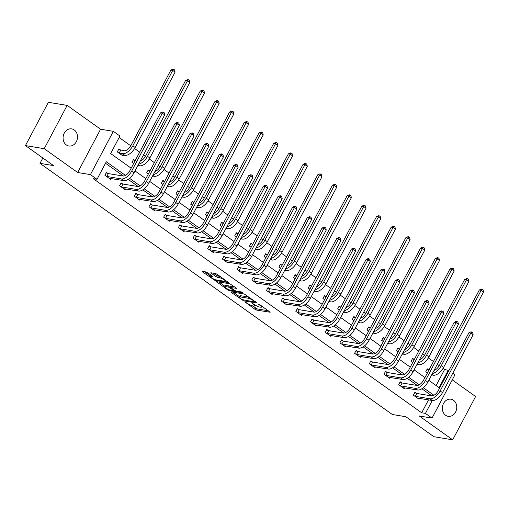 <?xml version="1.0" encoding="UTF-8"?>
<svg xmlns="http://www.w3.org/2000/svg" width="509" height="509" viewBox="0 0 509 509"><rect width="100%" height="100%" fill="white"/><g stroke="black" fill="none" stroke-linecap="round" stroke-linejoin="round"><path stroke-width="0.76" d="M245.02 301.945L254.971 309.319L256.631 310.096L270.158 312.246L259.902 304.745L258.559 304.223L260.137 305.483A4.257 0.897 -152.1 0 1 261.537 307.086A4.257 0.897 -152.1 0 1 260.735 307.201L259.628 307.022A4.257 0.897 -152.1 0 1 254.309 304.522L251.879 303.071L253.278 304.35A4.257 0.897 -152.1 0 1 254.678 305.954A4.257 0.897 -152.1 0 1 253.876 306.074L252.769 305.89A4.257 0.897 -152.1 0 1 247.457 303.396L245.02 301.945M66.323 144.925A8.666 7.171 99.3 0 0 68.88 145.994A8.666 7.171 99.3 0 0 76.961 140.223A8.666 7.171 99.3 0 0 74.25 129.954A8.666 7.171 99.3 0 0 71.693 128.885A8.666 7.171 99.3 0 0 63.612 134.656A8.666 7.171 99.3 0 0 66.323 144.925M445.585 415.261A8.666 7.171 99.3 0 0 448.143 416.324A8.666 7.171 99.3 0 0 456.223 410.553A8.666 7.171 99.3 0 0 453.513 400.284A8.666 7.171 99.3 0 0 450.961 399.215A8.666 7.171 99.3 0 0 442.875 404.986A8.666 7.171 99.3 0 0 445.585 415.261M207.627 272.722L205.967 271.946L202.245 271.329L202.429 271.87L214.995 280.421L228.522 282.571L217.178 274.294L215.517 273.518L210.764 272.811L215.873 276.642L219.761 277.787A3.557 0.751 -152.1 0 1 223.445 279.371A3.557 0.751 -152.1 0 1 225.379 281.21A3.557 0.751 -152.1 0 1 224.711 281.312L215.969 279.874A3.557 0.751 -152.1 0 1 212.291 278.289A3.557 0.751 -152.1 0 1 210.357 276.444A3.557 0.751 -152.1 0 1 211.025 276.349L212.73 276.552L212.298 276.05L207.627 272.722M25.45 145.593L48.374 102.303L67.15 105.395L44.232 148.685L25.45 145.593L53.509 165.59L39.988 163.364L392.324 414.498L405.845 416.725L433.903 436.728L452.686 439.821L419.257 415.993L432.026 418.093L425.441 413.397L421.681 412.78L93.262 178.691L97.015 179.308L90.43 174.612L113.348 131.322L119.939 136.018L110.65 153.565L131.176 168.199M44.232 148.685L77.654 172.506L90.43 174.612M230.984 291.816L231.175 292.357L243.741 300.908L257.261 303.059L244.256 294.005L230.984 291.816M227.708 289.882L216.363 281.611L229.89 283.761L236.653 288.368L230.768 287.553L234.305 290.264L235.966 291.04L241.571 291.962L243.035 292.86L229.368 290.664L227.708 289.882L228.032 289.265M452.686 439.821L475.603 396.53L452.259 379.886M42.839 157.981L39.988 163.364M421.681 412.78L428.521 399.858M430.703 395.748L430.977 395.226L421.904 388.761M417.221 385.428L407.213 378.295M402.53 374.955L392.522 367.822M387.845 364.489L377.837 357.356M373.154 354.016L363.146 346.884M358.47 343.55L348.461 336.417M343.779 333.077L333.77 325.945M329.088 322.611L319.079 315.472M314.403 312.138L304.395 305.006M299.712 301.672L289.704 294.533M285.027 291.199L275.019 284.067M270.336 280.733L260.328 273.594M255.645 270.26L245.637 263.128M240.961 259.794L230.952 252.655M226.27 249.321L216.261 242.189M211.585 238.855L201.577 231.716M196.894 228.382L186.886 221.25M182.203 217.909L172.195 210.777M167.518 207.443L157.51 200.311M152.827 196.97L142.819 189.838M138.136 186.504L128.134 179.372M123.452 176.031L105.522 163.255M416.445 393.336L414.918 392.242L413.365 395.169L419.015 399.196L419.454 398.362M401.754 382.863L400.227 381.775L398.681 384.702L404.331 388.723L404.77 387.896M387.069 372.397L385.542 371.303L383.99 374.23L389.639 378.257L390.079 377.423M372.378 361.924L370.851 360.836L369.305 363.763L374.955 367.784L375.394 366.957M357.693 351.458L356.16 350.364L354.614 353.291L360.264 357.318L360.703 356.485M343.002 340.985L341.475 339.897L339.923 342.824L345.573 346.845L346.012 346.018M328.311 330.519L326.784 329.425L325.238 332.352L330.888 336.379L331.327 335.546M313.627 320.046L312.1 318.958L310.547 321.885L316.197 325.906L316.636 325.079M298.936 309.574L297.409 308.486L295.863 311.413L301.513 315.44L301.952 314.607M284.251 299.107L282.718 298.019L281.172 300.94L286.822 304.967L287.261 304.14M269.56 288.635L268.033 287.547L266.481 290.474L272.13 294.501L272.57 293.668M254.869 278.168L253.342 277.081L251.796 280.001L257.446 284.028L257.885 283.201M240.184 267.696L238.657 266.608L237.105 269.535L242.755 273.562L243.194 272.729M225.493 257.23L223.966 256.142L222.42 259.062L228.064 263.089L228.509 262.262M210.809 246.757L209.275 245.669L207.729 248.596L213.379 252.623L213.818 251.79M196.118 236.291L194.591 235.203L193.038 238.123L198.688 242.15L199.127 241.323M181.427 225.818L179.9 224.73L178.354 227.657L184.003 231.684L184.443 230.851M166.742 215.352L165.215 214.264L163.663 217.184L169.312 221.211L169.751 220.384M152.051 204.879L150.524 203.791L148.978 206.718L154.621 210.745L155.067 209.912M137.366 194.413L135.833 193.325L134.287 196.245L139.937 200.272L140.376 199.445M122.675 183.94L121.148 182.852L119.596 185.779L125.246 189.806L125.685 188.973M107.984 173.474L106.457 172.386L104.911 175.306L110.561 179.333L111 178.506M436.105 385.542L444.605 369.489L443.046 368.376M439.235 365.659L437.282 364.266M433.445 361.536L428.355 357.91M424.544 355.193L422.591 353.8M418.754 351.064L413.671 347.437M409.86 344.72L407.906 343.327M404.07 340.597L398.98 336.971M395.169 334.254L393.215 332.861M389.379 330.125L384.289 326.498M380.484 323.781L378.524 322.388M374.688 319.658L369.604 316.032M365.793 313.315L363.84 311.922M360.003 309.186L354.913 305.559M351.102 302.842L349.149 301.449M345.312 298.719L340.228 295.093M336.417 292.376L334.464 290.983M330.627 288.247L325.537 284.62M321.726 281.903L319.773 280.51M315.936 277.78L310.846 274.154M307.042 271.437L305.082 270.044M301.245 267.308L296.162 263.681M292.351 260.964L290.397 259.571M286.561 256.841L281.471 253.215M277.659 250.498L275.706 249.105M271.87 246.369L266.786 242.742M262.975 240.025L261.022 238.632M257.185 235.902L252.095 232.276M248.284 229.559L246.331 228.166M242.494 225.43L237.404 221.803M233.599 219.086L231.64 217.693M227.803 214.957L222.719 211.337M218.908 208.62L216.955 207.227M213.118 204.491L208.028 200.864M204.217 198.147L202.264 196.754M198.427 194.018L193.337 190.391M189.533 187.681L187.579 186.288M183.743 183.552L178.653 179.925M174.841 177.208L172.888 175.815M169.052 173.079L163.962 169.452M160.15 166.742L158.197 165.349M154.361 162.613L149.277 158.986M145.466 156.269L143.513 154.876M139.676 152.14L134.586 148.513M130.775 145.803L119.151 137.513M428.832 369.935L427.305 368.847L425.759 371.767L427.407 372.944M431.848 374.968L431.238 375.674M414.148 359.462L412.621 358.374L411.068 361.301L412.716 362.472M417.157 364.495L416.553 365.207M399.457 348.996L397.93 347.901L396.384 350.828L398.025 352.005M402.473 354.029L401.862 354.735M384.772 338.523L383.239 337.435L381.693 340.362L383.341 341.533M387.782 343.556L387.177 344.269M370.081 328.057L368.554 326.963L367.002 329.889L368.65 331.066M373.091 333.083L372.486 333.796M355.39 317.584L353.863 316.496L352.317 319.423L353.965 320.594M358.406 322.617L357.795 323.33M340.706 307.118L339.179 306.024L337.626 308.95L339.274 310.127M343.715 312.144L343.111 312.857M326.014 296.645L324.488 295.557L322.941 298.484L324.583 299.655M329.03 301.678L328.42 302.391M311.33 286.179L309.796 285.085L308.25 288.011L309.898 289.188M314.339 291.205L313.735 291.918M296.639 275.706L295.112 274.618L293.559 277.545L295.207 278.716M299.648 280.739L299.044 281.452M281.948 265.24L280.421 264.146L278.875 267.072L280.516 268.249M284.964 270.266L284.353 270.979M267.263 254.767L265.736 253.679L264.184 256.606L265.832 257.777M270.273 259.8L269.668 260.513M252.572 244.301L251.045 243.207L249.493 246.133L251.141 247.304M255.588 249.327L254.977 250.04M237.888 233.828L236.354 232.74L234.808 235.667L236.456 236.838M240.897 238.861L240.293 239.574M223.197 223.362L221.669 222.268L220.117 225.194L221.765 226.365M226.206 228.388L225.602 229.101M208.505 212.889L206.978 211.801L205.432 214.728L207.074 215.899M211.521 217.922L210.911 218.635M193.821 202.417L192.287 201.329L190.741 204.255L192.389 205.426M196.83 207.449L196.226 208.162M179.13 191.95L177.603 190.862L176.05 193.783L177.698 194.96M182.146 196.983L181.535 197.696M164.439 181.478L162.912 180.39L161.366 183.316L163.014 184.487M167.455 186.51L166.85 187.223M149.754 171.011L148.227 169.923L146.675 172.844L148.323 174.021M152.764 176.044L152.159 176.757M135.063 160.539L133.536 159.451L131.99 162.377L133.632 163.548M138.079 165.571L137.468 166.284M120.378 150.072L118.845 148.984L117.299 151.905L122.949 155.932L123.388 155.105M77.654 172.506L100.578 129.216L67.15 105.395M100.578 129.216L113.348 131.322M444.605 369.489L448.925 370.507M452.762 373.243L454.951 374.802L432.026 418.093M125.468 175.414L106.311 161.76L97.015 179.308M433.929 395.277L423.329 387.724M419.238 384.804L408.644 377.252M404.553 374.338L393.953 366.785M389.862 363.865L379.269 356.313M375.171 353.399L364.578 345.846M360.487 342.926L349.887 335.374M345.796 332.46L335.202 324.907M331.111 321.987L320.511 314.435M316.42 311.521L305.826 303.968M301.729 301.048L291.135 293.496M287.044 290.582L276.444 283.029M272.353 280.109L261.76 272.557M257.669 269.643L247.069 262.084M242.978 259.17L232.378 251.618M228.286 248.704L217.693 241.145M213.602 238.231L203.002 230.679M198.911 227.765L188.317 220.206M184.226 217.292L173.626 209.74M169.535 206.826L158.935 199.267M154.844 196.353L144.251 188.801M140.16 185.88L129.56 178.328M425.441 413.397L432.281 400.475M428.782 380.325L439.07 387.654L448.359 370.107M135.012 170.935L145.86 178.665M149.697 181.401L160.551 189.138M164.388 191.874L175.236 199.604M179.073 202.34L189.927 210.077M193.764 212.813L204.618 220.543M208.455 223.279L219.303 231.016M223.139 233.752L233.994 241.482M237.83 244.218L248.678 251.955M252.515 254.691L263.369 262.428M267.206 265.157L278.06 272.894M281.897 275.63L292.745 283.367M296.582 286.096L307.436 293.833M311.273 296.569L322.127 304.306M325.957 307.035L336.812 314.772M340.648 317.508L351.503 325.245M355.339 327.974L366.187 335.711M370.024 338.447L380.878 346.184M384.715 348.913L395.569 356.65M399.4 359.386L410.254 367.123M414.091 369.852L424.945 377.589M430.977 395.226L433.235 395.601M252.267 305.775L257.255 308.925L268.319 310.751M233.186 292.179L239.523 296.696M242.093 299.572L254.907 302.041L253.437 300.704A4.257 0.897 -152.1 0 0 248.118 298.21L240.159 296.9A4.257 0.897 -152.1 0 0 239.351 297.014A4.257 0.897 -152.1 0 0 240.757 298.618L242.093 299.572M249.245 297.154A4.257 0.897 -152.1 0 0 248.742 297.04L248.118 298.21M239.351 297.014L239.974 295.844A4.257 0.897 -152.1 0 1 240.776 295.729L248.742 297.04M224.965 286.319L218.819 281.935M234.821 286.872L231.391 286.382L230.768 287.553M225.436 286.599A3.557 0.751 -152.1 0 0 224.762 286.694A3.557 0.751 -152.1 0 0 226.696 288.533A3.557 0.751 -152.1 0 0 230.38 290.124L233.459 290.626L233.268 290.092L228.516 287.101L225.436 286.599L226.053 285.428A3.557 0.751 -152.1 0 0 225.385 285.524L224.762 286.694M226.053 285.428L229.133 285.937L231.099 286.93M211.082 275.184A3.557 0.751 -152.1 0 0 210.974 275.274L210.357 276.444M220.448 276.629A3.557 0.751 -152.1 0 0 220.384 276.616L219.761 277.787M213.22 273.136L216.49 275.471L220.384 276.616M225.551 280.885L226.683 281.076M204.446 271.691L210.561 276.05M427.057 369.311L428.972 369.979M433.999 370.469A6.77 3.525 -54.5 0 0 439.394 365.379L479.319 289.971L481.393 289.042L482.144 289.169L483.086 289.837L483.55 291.956L443.625 367.364A10.161 5.294 125.5 0 1 433.344 375.209L431.638 374.929M483.55 291.956L481.196 290.276L441.271 365.685A10.161 5.294 125.5 0 1 432.383 373.517M482.144 289.169L481.196 290.276L479.319 289.971M417.488 398.108L432.224 400.468L429.87 398.789L414.899 396.256M414.67 392.713L416.801 393.457L431.416 395.862A6.77 3.525 -54.5 0 0 438.268 390.632L468.904 332.771L470.978 331.849L471.728 331.976L472.67 332.644L473.135 334.763L442.499 392.617A10.161 5.294 125.5 0 1 432.224 400.468M473.135 334.763L470.78 333.083L440.145 390.944A10.161 5.294 125.5 0 1 429.87 398.789M471.728 331.976L470.78 333.083L468.904 332.771M416.801 393.457L415.249 396.384M412.373 358.845L414.281 359.513M419.308 360.003A6.77 3.525 -54.5 0 0 424.703 354.907L464.628 279.498L466.702 278.576L467.453 278.697L468.395 279.371L468.859 281.483L428.934 356.892A10.161 5.294 125.5 0 1 418.652 364.743L416.947 364.463M468.859 281.483L466.505 279.81L426.58 355.218A10.161 5.294 125.5 0 1 417.698 363.044M467.453 278.697L466.505 279.81L464.628 279.498M397.682 348.372L399.597 349.04M404.623 349.53A6.77 3.525 -54.5 0 0 410.012 344.44L449.943 269.032L452.017 268.103L452.768 268.23L453.71 268.898L454.174 271.017L414.243 346.425A10.161 5.294 125.5 0 1 403.968 354.27L402.256 353.99M454.174 271.017L451.82 269.337L411.896 344.746A10.161 5.294 125.5 0 1 403.007 352.578M452.768 268.23L451.82 269.337L449.943 269.032M402.804 387.635L417.533 389.996L415.179 388.322L400.208 385.79M399.979 382.246L402.11 382.991L416.725 385.396A6.77 3.525 -54.5 0 0 423.583 380.166L454.213 322.305L456.293 321.383L457.044 321.503L457.985 322.172L458.45 324.29L427.814 382.151A10.161 5.294 125.5 0 1 417.533 389.996M458.45 324.29L456.096 322.617L425.46 380.471A10.161 5.294 125.5 0 1 415.179 388.322M457.044 321.503L456.096 322.617L454.213 322.305M402.11 382.991L400.564 385.911M388.113 377.169L402.842 379.529L400.488 377.85L385.517 375.318M385.294 371.774L387.425 372.518L402.04 374.923A6.77 3.525 -54.5 0 0 408.892 369.693L439.528 311.832L441.602 310.91L442.353 311.031L443.294 311.705L443.759 313.824L413.123 371.678A10.161 5.294 125.5 0 1 402.842 379.529M443.759 313.824L441.405 312.144L410.769 370.005A10.161 5.294 125.5 0 1 400.488 377.85M442.353 311.031L441.405 312.144L439.528 311.832M387.425 372.518L385.873 375.445M382.991 337.906L384.906 338.574M389.932 339.064A6.77 3.525 -54.5 0 0 395.328 333.968L435.252 258.559L437.326 257.637L438.077 257.758L439.019 258.432L439.483 260.544L399.559 335.953A10.161 5.294 125.5 0 1 389.277 343.804L387.572 343.524M439.483 260.544L437.129 258.871L397.205 334.279A10.161 5.294 125.5 0 1 388.322 342.105M438.077 257.758L437.129 258.871L435.252 258.559M368.306 327.433L370.221 328.101M375.241 328.591A6.77 3.525 -54.5 0 0 380.637 323.495L420.561 248.093L422.642 247.164L423.393 247.291L424.334 247.959L424.799 250.078L384.868 325.486A10.161 5.294 125.5 0 1 374.586 333.331L372.881 333.051M424.799 250.078L422.445 248.398L382.514 323.807A10.161 5.294 125.5 0 1 373.631 331.639M423.393 247.291L422.445 248.398L420.561 248.093M353.615 316.967L355.53 317.635M360.557 318.125A6.77 3.525 -54.5 0 0 365.952 313.029L405.877 237.62L407.951 236.698L408.702 236.819L409.643 237.493L410.108 239.605L370.183 315.014A10.161 5.294 125.5 0 1 359.901 322.865L358.196 322.585M410.108 239.605L407.754 237.932L367.829 313.34A10.161 5.294 125.5 0 1 358.94 321.166M408.702 236.819L407.754 237.932L405.877 237.62M373.421 366.696L388.157 369.057L385.803 367.377L370.832 364.851M370.603 361.307L372.734 362.052L387.349 364.457A6.77 3.525 -54.5 0 0 394.201 359.22L424.837 301.366L426.911 300.444L427.662 300.564L428.603 301.233L429.068 303.351L398.439 361.212A10.161 5.294 125.5 0 1 388.157 369.057M429.068 303.351L426.714 301.678L396.085 359.532A10.161 5.294 125.5 0 1 385.803 367.377M427.662 300.564L426.714 301.678L424.837 301.366M372.734 362.052L371.188 364.972M358.737 356.23L373.466 358.591L371.112 356.911L356.141 354.379M355.912 350.835L358.043 351.579L372.664 353.984A6.77 3.525 -54.5 0 0 379.517 348.754L410.152 290.893L412.226 289.971L412.977 290.092L413.919 290.766L414.383 292.885L383.748 350.739A10.161 5.294 125.5 0 1 373.466 358.591M414.383 292.885L412.029 291.205L381.394 349.066A10.161 5.294 125.5 0 1 371.112 356.911M412.977 290.092L412.029 291.205L410.152 290.893M358.043 351.579L356.497 354.506M344.046 345.757L358.781 348.118L356.427 346.438L341.456 343.912M341.227 340.368L343.359 341.113L357.973 343.518A6.77 3.525 -54.5 0 0 364.826 338.281L395.461 280.427L397.535 279.505L398.286 279.626L399.228 280.294L399.692 282.412L369.057 340.273A10.161 5.294 125.5 0 1 358.781 348.118M399.692 282.412L397.338 280.733L366.703 338.593A10.161 5.294 125.5 0 1 356.427 346.438M398.286 279.626L397.338 280.733L395.461 280.427M343.359 341.113L341.806 344.033M329.361 335.291L344.09 337.652L341.736 335.972L326.765 333.44M326.536 329.896L328.668 330.64L343.282 333.045A6.77 3.525 -54.5 0 0 350.141 327.815L380.77 269.955L382.851 269.032L383.601 269.153L384.543 269.827L385.008 271.946L354.372 329.8A10.161 5.294 125.5 0 1 344.09 337.652M385.008 271.946L382.653 270.266L352.018 328.127A10.161 5.294 125.5 0 1 341.736 335.972M383.601 269.153L382.653 270.266L380.77 269.955M328.668 330.64L327.122 333.567M314.67 324.818L329.399 327.179L327.045 325.499L312.074 322.973M311.852 319.429L313.983 320.167L328.598 322.579A6.77 3.525 -54.5 0 0 335.45 317.342L366.086 259.488L368.16 258.559L368.91 258.687L369.852 259.355L370.317 261.473L339.681 319.334A10.161 5.294 125.5 0 1 329.399 327.179M370.317 261.473L367.962 259.794L337.327 317.654A10.161 5.294 125.5 0 1 327.045 325.499M368.91 258.687L367.962 259.794L366.086 259.488M313.983 320.167L312.431 323.094M299.979 314.352L314.715 316.713L312.361 315.033L297.39 312.501M297.161 308.957L299.292 309.701L313.907 312.106A6.77 3.525 -54.5 0 0 320.759 306.876L351.395 249.016L353.469 248.093L354.219 248.214L355.161 248.888L355.626 251.007L324.997 308.861A10.161 5.294 125.5 0 1 314.715 316.713M355.626 251.007L353.271 249.327L322.642 307.188A10.161 5.294 125.5 0 1 312.361 315.033M354.219 248.214L353.271 249.327L351.395 249.016M299.292 309.701L297.746 312.628M285.294 303.879L300.024 306.24L297.67 304.56L282.699 302.034M282.47 298.49L284.601 299.228L299.222 301.64A6.77 3.525 -54.5 0 0 306.074 296.403L336.71 238.549L338.784 237.62L339.535 237.748L340.476 238.416L340.941 240.534L310.305 298.395A10.161 5.294 125.5 0 1 300.024 306.24M340.941 240.534L338.587 238.855L307.951 296.715A10.161 5.294 125.5 0 1 297.67 304.56M339.535 237.748L338.587 238.855L336.71 238.549M284.601 299.228L283.055 302.155M270.603 293.413L285.339 295.774L282.985 294.094L268.014 291.562M267.785 288.018L269.916 288.762L284.531 291.167A6.77 3.525 -54.5 0 0 291.383 285.937L322.019 228.077L324.093 227.154L324.844 227.275L325.785 227.949L326.25 230.068L295.614 287.922A10.161 5.294 125.5 0 1 285.339 295.774M326.25 230.068L323.896 228.388L293.26 286.243A10.161 5.294 125.5 0 1 282.985 294.094M324.844 227.275L323.896 228.388L322.019 228.077M269.916 288.762L268.364 291.689M255.912 282.94L270.648 285.301L268.294 283.621L253.323 281.095M253.094 277.551L255.225 278.289L269.84 280.701A6.77 3.525 -54.5 0 0 276.699 275.464L307.328 217.61L309.408 216.681L310.159 216.809L311.101 217.477L311.565 219.595L280.93 277.456A10.161 5.294 125.5 0 1 270.648 285.301M311.565 219.595L309.211 217.916L278.576 275.776A10.161 5.294 125.5 0 1 268.294 283.621M310.159 216.809L309.211 217.916L307.328 217.61M255.225 278.289L253.679 281.216M241.228 272.474L255.957 274.835L253.603 273.155L238.632 270.623M238.409 267.079L240.541 267.823L255.155 270.228A6.77 3.525 -54.5 0 0 262.008 264.998L292.643 207.138L294.717 206.215L295.468 206.336L296.41 207.01L296.874 209.129L266.239 266.983A10.161 5.294 125.5 0 1 255.957 274.835M296.874 209.129L294.52 207.449L263.885 265.304A10.161 5.294 125.5 0 1 253.603 273.155M295.468 206.336L294.52 207.449L292.643 207.138M240.541 267.823L238.988 270.75M226.537 262.001L241.272 264.362L238.918 262.682L223.947 260.156M223.718 256.606L225.85 257.35L240.464 259.762A6.77 3.525 -54.5 0 0 247.317 254.525L277.952 196.671L280.026 195.742L280.777 195.87L281.719 196.538L282.183 198.656L251.554 256.517A10.161 5.294 125.5 0 1 241.272 264.362M282.183 198.656L279.829 196.977L249.2 254.837A10.161 5.294 125.5 0 1 238.918 262.682M280.777 195.87L279.829 196.977L277.952 196.671M225.85 257.35L224.304 260.277M211.852 251.535L226.581 253.896L224.227 252.216L209.256 249.684M209.027 246.14L211.159 246.884L225.78 249.289A6.77 3.525 -54.5 0 0 232.632 244.059L263.268 186.199L265.342 185.276L266.092 185.397L267.034 186.071L267.499 188.19L236.863 246.044A10.161 5.294 125.5 0 1 226.581 253.896M267.499 188.19L265.144 186.51L234.509 244.365A10.161 5.294 125.5 0 1 224.227 252.216M266.092 185.397L265.144 186.51L263.268 186.199M211.159 246.884L209.613 249.811M197.161 241.062L211.897 243.423L209.543 241.743L194.572 239.217M194.343 235.667L196.474 236.411L211.089 238.823A6.77 3.525 -54.5 0 0 217.941 233.586L248.577 175.732L250.651 174.803L251.401 174.931L252.343 175.599L252.808 177.717L222.172 235.578A10.161 5.294 125.5 0 1 211.897 243.423M252.808 177.717L250.453 176.038L219.818 233.898A10.161 5.294 125.5 0 1 209.543 241.743M251.401 174.931L250.453 176.038L248.577 175.732M196.474 236.411L194.922 239.338M182.47 230.596L197.206 232.95L194.852 231.277L179.881 228.745M179.652 225.201L181.783 225.945L196.398 228.35A6.77 3.525 -54.5 0 0 203.256 223.12L233.886 165.26L235.96 164.337L236.717 164.458L237.658 165.132L238.123 167.251L207.487 225.105A10.161 5.294 125.5 0 1 197.206 232.95M238.123 167.251L235.769 165.571L205.133 223.426A10.161 5.294 125.5 0 1 194.852 231.277M236.717 164.458L235.769 165.571L233.886 165.26M181.783 225.945L180.237 228.872M167.785 220.123L182.515 222.484L180.161 220.804L165.19 218.278M164.961 214.728L167.098 215.472L181.713 217.884A6.77 3.525 -54.5 0 0 188.565 212.647L219.201 154.793L221.275 153.864L222.026 153.992L222.967 154.66L223.432 156.778L192.796 214.639A10.161 5.294 125.5 0 1 182.515 222.484M223.432 156.778L221.078 155.099L190.442 212.959A10.161 5.294 125.5 0 1 180.161 220.804M222.026 153.992L221.078 155.099L219.201 154.793M167.098 215.472L165.546 218.399M153.094 209.657L167.83 212.011L165.476 210.338L150.505 207.806M150.276 204.262L152.407 205.006L167.022 207.411A6.77 3.525 -54.5 0 0 173.874 202.181L204.51 144.321L206.584 143.398L207.335 143.519L208.276 144.193L208.741 146.306L178.112 204.166A10.161 5.294 125.5 0 1 167.83 212.011M208.741 146.306L206.387 144.632L175.758 202.487A10.161 5.294 125.5 0 1 165.476 210.338M207.335 143.519L206.387 144.632L204.51 144.321M152.407 205.006L150.861 207.933M138.41 199.184L153.139 201.545L150.785 199.865L135.814 197.339M135.585 193.789L137.716 194.533L152.337 196.945A6.77 3.525 -54.5 0 0 159.19 191.708L189.825 133.854L191.899 132.925L192.65 133.053L193.592 133.721L194.056 135.839L163.421 193.7A10.161 5.294 125.5 0 1 153.139 201.545M194.056 135.839L191.702 134.16L161.067 192.02A10.161 5.294 125.5 0 1 150.785 199.865M192.65 133.053L191.702 134.16L189.825 133.854M137.716 194.533L136.17 197.46M123.719 188.712L138.454 191.072L136.1 189.399L121.129 186.867M120.9 183.323L123.032 184.067L137.646 186.472A6.77 3.525 -54.5 0 0 144.499 181.242L175.134 123.382L177.208 122.459L177.959 122.58L178.901 123.254L179.365 125.367L148.73 183.227A10.161 5.294 125.5 0 1 138.454 191.072M179.365 125.367L177.011 123.693L146.376 181.548A10.161 5.294 125.5 0 1 136.1 189.399M177.959 122.58L177.011 123.693L175.134 123.382M123.032 184.067L121.479 186.994M338.924 306.494L340.839 307.162M345.865 307.652A6.77 3.525 -54.5 0 0 351.261 302.556L391.186 227.148L393.26 226.225L394.011 226.352L394.952 227.02L395.417 229.139L355.492 304.547A10.161 5.294 125.5 0 1 345.21 312.392L343.505 312.112M395.417 229.139L393.063 227.459L353.138 302.868A10.161 5.294 125.5 0 1 344.256 310.7M394.011 226.352L393.063 227.459L391.186 227.148M324.239 296.028L326.154 296.696M331.174 297.186A6.77 3.525 -54.5 0 0 336.57 292.09L376.501 216.681L378.575 215.759L379.326 215.88L380.268 216.554L380.732 218.666L340.801 294.075A10.161 5.294 125.5 0 1 330.526 301.926L328.814 301.64M380.732 218.666L378.378 216.993L338.447 292.401A10.161 5.294 125.5 0 1 329.565 300.227M379.326 215.88L378.378 216.993L376.501 216.681M309.548 285.555L311.463 286.223M316.49 286.713A6.77 3.525 -54.5 0 0 321.885 281.617L361.81 206.209L363.884 205.286L364.635 205.413L365.577 206.081L366.041 208.2L326.116 283.608A10.161 5.294 125.5 0 1 315.834 291.453L314.129 291.173M366.041 208.2L363.687 206.52L323.762 281.929A10.161 5.294 125.5 0 1 314.874 289.761M364.635 205.413L363.687 206.52L361.81 206.209M294.864 275.089L296.779 275.757M301.799 276.247A6.77 3.525 -54.5 0 0 307.194 271.151L347.119 195.742L349.199 194.82L349.95 194.941L350.892 195.609L351.356 197.727L311.425 273.136A10.161 5.294 125.5 0 1 301.143 280.987L299.438 280.701M351.356 197.727L349.002 196.054L309.071 271.462A10.161 5.294 125.5 0 1 300.189 279.288M349.95 194.941L349.002 196.054L347.119 195.742M280.173 264.616L282.088 265.284M287.114 265.774A6.77 3.525 -54.5 0 0 292.503 260.678L332.434 185.27L334.508 184.347L335.259 184.468L336.201 185.142L336.665 187.261L296.741 262.669A10.161 5.294 125.5 0 1 286.459 270.514L284.754 270.234M336.665 187.261L334.311 185.581L294.387 260.99A10.161 5.294 125.5 0 1 285.498 268.822M335.259 184.468L334.311 185.581L332.434 185.27M265.482 254.15L267.397 254.818M272.423 255.308A6.77 3.525 -54.5 0 0 277.819 250.212L317.743 174.803L319.817 173.881L320.568 174.002L321.51 174.67L321.974 176.788L282.05 252.197A10.161 5.294 125.5 0 1 271.768 260.048L270.063 259.762M321.974 176.788L319.62 175.115L279.695 250.517A10.161 5.294 125.5 0 1 270.813 258.349M320.568 174.002L319.62 175.115L317.743 174.803M250.797 243.677L252.712 244.345M257.732 244.835A6.77 3.525 -54.5 0 0 263.128 239.739L303.059 164.331L305.133 163.408L305.884 163.529L306.825 164.203L307.29 166.322L267.359 241.73A10.161 5.294 125.5 0 1 257.083 249.575L255.372 249.295M307.29 166.322L304.936 164.642L265.004 240.051A10.161 5.294 125.5 0 1 256.122 247.883M305.884 163.529L304.936 164.642L303.059 164.331M236.106 233.211L238.021 233.879M243.047 234.369A6.77 3.525 -54.5 0 0 248.443 229.273L288.368 153.864L290.442 152.942L291.193 153.063L292.134 153.731L292.599 155.849L252.674 231.258A10.161 5.294 125.5 0 1 242.392 239.109L240.687 238.823M292.599 155.849L290.245 154.17L250.32 229.578A10.161 5.294 125.5 0 1 241.431 237.41M291.193 153.063L290.245 154.17L288.368 153.864M221.421 222.738L223.33 223.406M228.356 223.896A6.77 3.525 -54.5 0 0 233.752 218.8L273.677 143.392L275.751 142.469L276.508 142.59L277.45 143.264L277.914 145.383L237.983 220.791A10.161 5.294 125.5 0 1 227.701 228.636L225.996 228.356M277.914 145.383L275.56 143.703L235.629 219.112A10.161 5.294 125.5 0 1 226.747 226.944M276.508 142.59L275.56 143.703L273.677 143.392M206.73 212.272L208.645 212.94M213.672 213.424A6.77 3.525 -54.5 0 0 219.061 208.334L258.992 132.925L261.066 131.996L261.817 132.124L262.759 132.792L263.223 134.91L223.298 210.319A10.161 5.294 125.5 0 1 213.017 218.17L211.311 217.884M263.223 134.91L260.869 133.231L220.944 208.639A10.161 5.294 125.5 0 1 212.056 216.471M261.817 132.124L260.869 133.231L258.992 132.925M192.039 201.799L193.954 202.467M198.981 202.957A6.77 3.525 -54.5 0 0 204.376 197.861L244.301 122.453L246.375 121.53L247.126 121.651L248.068 122.325L248.532 124.444L208.607 199.852A10.161 5.294 125.5 0 1 198.325 207.697L196.62 207.417M248.532 124.444L246.178 122.764L206.253 198.173A10.161 5.294 125.5 0 1 197.371 206.005M247.126 121.651L246.178 122.764L244.301 122.453M177.355 191.333L179.27 191.995M184.29 192.485A6.77 3.525 -54.5 0 0 189.685 187.395L229.616 111.986L231.69 111.057L232.441 111.185L233.383 111.853L233.847 113.971L193.916 189.38A10.161 5.294 125.5 0 1 183.641 197.231L181.929 196.945M233.847 113.971L231.493 112.292L191.562 187.7A10.161 5.294 125.5 0 1 182.68 195.532M232.441 111.185L231.493 112.292L229.616 111.986M162.664 180.86L164.579 181.528M169.605 182.018A6.77 3.525 -54.5 0 0 175.001 176.922L214.925 101.514L216.999 100.591L217.75 100.712L218.692 101.386L219.156 103.505L179.232 178.913A10.161 5.294 125.5 0 1 168.95 186.758L167.245 186.479M219.156 103.505L216.802 101.825L176.877 177.234A10.161 5.294 125.5 0 1 167.989 185.06M217.75 100.712L216.802 101.825L214.925 101.514M147.979 170.388L149.888 171.056M154.914 171.546A6.77 3.525 -54.5 0 0 160.31 166.456L200.234 91.047L202.308 90.118L203.066 90.246L204.007 90.914L204.465 93.032L164.541 168.441A10.161 5.294 125.5 0 1 154.259 176.286L152.554 176.006M204.465 93.032L202.118 91.353L162.186 166.761A10.161 5.294 125.5 0 1 153.304 174.593M203.066 90.246L202.118 91.353L200.234 91.047M133.288 159.921L135.203 160.589M140.23 161.079A6.77 3.525 -54.5 0 0 145.619 155.983L185.55 80.575L187.624 79.652L188.375 79.773L189.316 80.447L189.781 82.566L149.856 157.975A10.161 5.294 125.5 0 1 139.574 165.819L137.863 165.54M189.781 82.566L187.427 80.886L147.502 156.295A10.161 5.294 125.5 0 1 138.613 164.121M188.375 79.773L187.427 80.886L185.55 80.575M118.597 149.449L124.081 150.747A6.77 3.525 -54.5 0 0 130.934 145.517L170.859 70.108L172.933 69.179L173.684 69.307L174.625 69.975L175.09 72.093L135.165 147.502A10.161 5.294 125.5 0 1 124.883 155.347L121.422 154.844M175.09 72.093L172.736 70.414L132.811 145.822A10.161 5.294 125.5 0 1 122.529 153.673L118.826 152.999M173.684 69.307L172.736 70.414L170.859 70.108M120.728 150.193L119.182 153.12M109.028 178.245L123.763 180.606L121.409 178.926L106.438 176.4M106.209 172.85L108.341 173.594L122.955 175.999A6.77 3.525 -54.5 0 0 129.814 170.769L160.443 112.915L162.517 111.986L163.274 112.114L164.216 112.782L164.674 114.9L134.045 172.761A10.161 5.294 125.5 0 1 123.763 180.606M164.674 114.9L162.326 113.221L131.691 171.081A10.161 5.294 125.5 0 1 121.409 178.926M163.274 112.114L162.326 113.221L160.443 112.915M108.341 173.594L106.795 176.521M253.495 303.943L253.278 304.35M260.353 305.069L260.137 305.483M257.255 308.925L256.631 310.096M255.588 308.149L254.971 309.319M244.085 300.253L243.741 300.908M242.303 299.706L242.08 300.125M231.417 291.886L231.175 292.357M254.996 301.252L254.78 301.659M253.654 300.297L253.437 300.704M240.776 295.729L240.159 296.9M217.05 281.642L216.802 282.113M231.64 286.344L231.022 287.515M229.737 289.965L229.368 290.664M233.491 289.678L233.268 290.092M230.793 286.713L230.176 287.884M229.133 285.937L228.516 287.101M211.489 275.477L211.025 276.349M218.151 276.247L217.534 277.418M216.49 275.471L215.873 276.642M211.451 272.843L211.203 273.314M215.364 279.727L214.995 280.421M213.659 279.034L213.335 279.638M202.677 271.399L202.429 271.87M433.344 375.209L431.995 374.249M443.625 367.364L441.271 365.685M442.499 392.617L440.145 390.944M418.652 364.743L417.31 363.782M428.934 356.892L426.58 355.218M403.968 354.27L402.619 353.31M414.243 346.425L411.896 344.746M427.814 382.151L425.46 380.471M413.123 371.678L410.769 370.005M389.277 343.804L387.928 342.843M399.559 335.953L397.205 334.279M374.586 333.331L373.243 332.371M384.868 325.486L382.514 323.807M359.901 322.865L358.552 321.904M370.183 315.014L367.829 313.34M398.439 361.212L396.085 359.532M383.748 350.739L381.394 349.066M369.057 340.273L366.703 338.593M354.372 329.8L352.018 328.127M339.681 319.334L337.327 317.654M324.997 308.861L322.642 307.188M310.305 298.395L307.951 296.715M295.614 287.922L293.26 286.243M280.93 277.456L278.576 275.776M266.239 266.983L263.885 265.304M251.554 256.517L249.2 254.837M236.863 246.044L234.509 244.365M222.172 235.578L219.818 233.898M207.487 225.105L205.133 223.426M192.796 214.639L190.442 212.959M178.112 204.166L175.758 202.487M163.421 193.7L161.067 192.02M148.73 183.227L146.376 181.548M345.21 312.392L343.868 311.432M355.492 304.547L353.138 302.868M330.526 301.926L329.177 300.965M340.801 294.075L338.447 292.401M315.834 291.453L314.486 290.493M326.116 283.608L323.762 281.929M301.143 280.987L299.801 280.026M311.425 273.136L309.071 271.462M286.459 270.514L285.11 269.554M296.741 262.669L294.387 260.99M271.768 260.048L270.419 259.087M282.05 252.197L279.695 250.517M257.083 249.575L255.734 248.615M267.359 241.73L265.004 240.051M242.392 239.109L241.043 238.148M252.674 231.258L250.32 229.578M227.701 228.636L226.359 227.676M237.983 220.791L235.629 219.112M213.017 218.17L211.668 217.209M223.298 210.319L220.944 208.639M198.325 207.697L196.977 206.737M208.607 199.852L206.253 198.173M183.641 197.231L182.292 196.27M193.916 189.38L191.562 187.7M168.95 186.758L167.601 185.798M179.232 178.913L176.877 177.234M154.259 176.286L152.916 175.331M164.541 168.441L162.186 166.761M139.574 165.819L138.225 164.859M149.856 157.975L147.502 156.295M124.883 155.347L122.529 153.673M135.165 147.502L132.811 145.822M134.045 172.761L131.691 171.081M255.149 305.076L254.678 305.954M261.989 306.233L261.537 307.086M255.353 301.506L255.085 302.009M234 290.041L233.707 290.594M225.792 280.434L225.379 281.21"/></g></svg>
